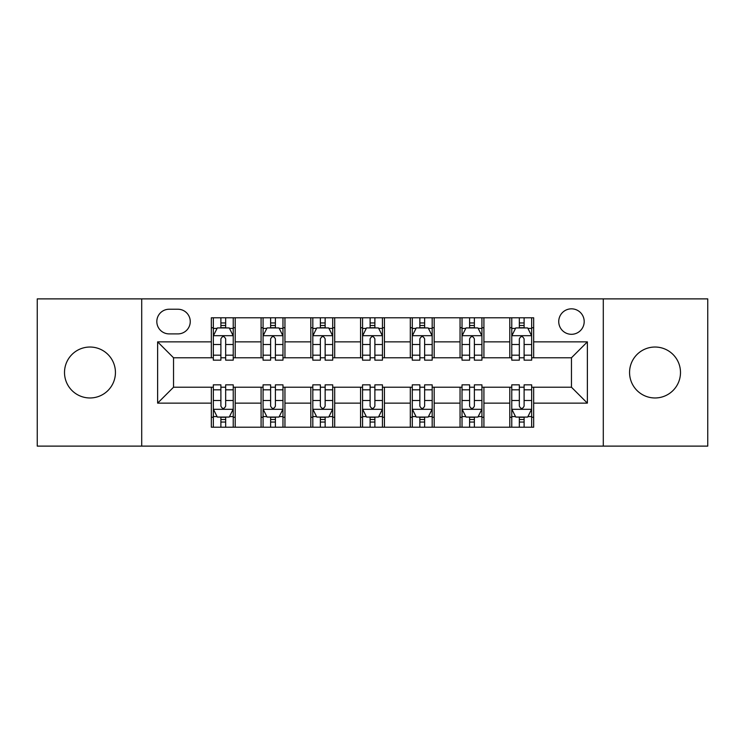 <?xml version="1.0" encoding="UTF-8"?>
<svg xmlns="http://www.w3.org/2000/svg" width="745" height="745" viewBox="0 0 745 745"><rect width="100%" height="100%" fill="white"/><g stroke="black" fill="none" stroke-linecap="round" stroke-linejoin="round"><path stroke-width="1.12" d="M655.023 347.03A25.47 25.47 0 0 0 629.562 372.5A25.47 25.47 0 0 0 655.023 397.97A25.47 25.47 0 0 0 680.492 372.5A25.47 25.47 0 0 0 655.023 347.03M89.977 347.03A25.47 25.47 0 0 0 64.508 372.5A25.47 25.47 0 0 0 89.977 397.97A25.47 25.47 0 0 0 115.438 372.5A25.47 25.47 0 0 0 89.977 347.03M571.462 308.83A12.73 12.73 0 0 0 558.731 321.57A12.73 12.73 0 0 0 571.462 334.3A12.73 12.73 0 0 0 584.192 321.57A12.73 12.73 0 0 0 571.462 308.83M603.292 446.115L707.75 446.115L707.75 298.885L603.292 298.885L603.292 446.115L141.708 446.115L141.708 298.885L37.25 298.885L37.25 446.115L141.708 446.115M169.162 333.9L177.915 333.9A12.339 12.339 0 0 0 190.254 321.57A12.339 12.339 0 0 0 177.915 309.231L169.162 309.231A12.339 12.339 0 0 0 156.823 321.57A12.339 12.339 0 0 0 169.162 333.9M603.292 298.885L141.708 298.885M211.338 403.138L157.623 403.138L157.623 341.862L211.338 341.862L211.338 357.777L173.538 357.777L173.538 387.223L211.338 387.223L211.338 427.211L533.662 427.211L533.662 387.223L571.462 387.223L571.462 357.777L533.662 357.777L533.662 341.862L587.377 341.862L587.377 403.138L533.662 403.138M533.662 341.862L533.662 317.789L211.338 317.789L211.338 341.862M509.785 317.789L509.785 357.777L511.768 357.777M519.33 357.777L524.107 357.777M531.669 357.777L533.662 357.777M509.785 357.777L481.931 357.777M460.047 317.789L460.047 357.777L462.03 357.777M469.592 357.777L474.369 357.777M460.047 357.777L432.184 357.777M410.299 317.789L410.299 357.777L412.292 357.777M419.854 357.777L424.631 357.777M410.299 357.777L382.446 357.777M360.561 317.789L360.561 357.777L362.554 357.777M370.116 357.777L374.884 357.777M360.561 357.777L332.708 357.777M310.823 317.789L310.823 357.777L312.816 357.777M320.369 357.777L325.146 357.777M310.823 357.777L282.97 357.777M261.085 317.789L261.085 357.777L263.069 357.777M270.631 357.777L275.408 357.777M261.085 357.777L233.232 357.777M211.338 357.777L213.331 357.777M220.892 357.777L225.67 357.777M211.338 387.223L213.331 387.223M220.892 387.223L225.67 387.223M233.232 387.223L235.215 387.223L235.215 427.211M263.069 387.223L235.215 387.223M270.631 387.223L275.408 387.223M282.97 387.223L284.953 387.223L284.953 427.211M312.816 387.223L284.953 387.223M320.369 387.223L325.146 387.223M332.708 387.223L334.701 387.223L334.701 427.211M362.554 387.223L334.701 387.223M370.116 387.223L374.884 387.223M382.446 387.223L384.439 387.223L384.439 427.211M412.292 387.223L384.439 387.223M419.854 387.223L424.631 387.223M432.184 387.223L434.177 387.223L434.177 427.211M462.03 387.223L434.177 387.223M469.592 387.223L474.369 387.223M481.931 387.223L483.915 387.223L483.915 427.211M511.768 387.223L483.915 387.223M519.33 387.223L524.107 387.223M531.669 387.223L533.662 387.223M235.215 317.789L235.215 357.777M211.338 327.735L213.331 327.735M220.892 327.735L225.67 327.735M233.232 327.735L235.215 327.735M211.338 417.265L213.331 417.265M220.892 417.265L225.67 417.265M233.232 417.265L235.215 417.265M261.085 387.223L261.085 427.211M284.953 317.789L284.953 357.777M261.085 327.735L263.069 327.735M270.631 327.735L275.408 327.735M282.97 327.735L284.953 327.735M261.085 417.265L263.069 417.265M270.631 417.265L275.408 417.265M282.97 417.265L284.953 417.265M310.823 387.223L310.823 427.211M310.823 417.265L312.816 417.265M320.369 417.265L325.146 417.265M332.708 417.265L334.701 417.265M334.701 317.789L334.701 357.777M310.823 327.735L312.816 327.735M320.369 327.735L325.146 327.735M332.708 327.735L334.701 327.735M360.561 387.223L360.561 427.211M360.561 417.265L362.554 417.265M370.116 417.265L374.884 417.265M382.446 417.265L384.439 417.265M384.439 317.789L384.439 357.777M360.561 327.735L362.554 327.735M370.116 327.735L374.884 327.735M382.446 327.735L384.439 327.735M410.299 387.223L410.299 427.211M410.299 417.265L412.292 417.265M419.854 417.265L424.631 417.265M432.184 417.265L434.177 417.265M434.177 317.789L434.177 357.777M410.299 327.735L412.292 327.735M419.854 327.735L424.631 327.735M432.184 327.735L434.177 327.735M460.047 387.223L460.047 427.211M460.047 417.265L462.03 417.265M469.592 417.265L474.369 417.265M481.931 417.265L483.915 417.265M483.915 317.789L483.915 357.777M460.047 327.735L462.03 327.735M469.592 327.735L474.369 327.735M481.931 327.735L483.915 327.735M509.785 387.223L509.785 427.211M509.785 417.265L511.768 417.265M519.33 417.265L524.107 417.265M531.669 417.265L533.662 417.265M509.785 327.735L511.768 327.735M519.33 327.735L524.107 327.735M531.669 327.735L533.662 327.735M173.538 357.777L157.623 341.862M173.538 387.223L157.623 403.138M587.377 341.862L571.462 357.777M587.377 403.138L571.462 387.223M225.67 322.958L220.892 322.958M233.232 355.179L225.67 355.179L225.67 360.161L233.232 360.161L233.232 335.893L229.246 327.93L217.307 327.93L213.331 335.893L213.331 360.161L220.892 360.161L220.892 355.179L213.331 355.179M213.331 335.893L213.331 317.789M233.232 335.893L233.232 317.789M220.892 327.93L220.892 317.789M225.67 317.789L225.67 327.93M225.67 355.179L225.67 338.873C224.077 335.809 222.485 335.809 220.892 338.873L220.892 355.179M220.892 422.043L225.67 422.043M213.331 389.821L220.892 389.821L220.892 384.839L213.331 384.839L213.331 409.107L217.307 417.07L229.246 417.07L233.232 409.107L233.232 384.839L225.67 384.839L225.67 389.821L233.232 389.821M233.232 409.107L233.232 427.211M213.331 409.107L213.331 427.211M225.67 417.07L225.67 427.211M220.892 427.211L220.892 417.07M220.892 389.821L220.892 406.127C222.485 409.191 224.068 409.191 225.67 406.127L225.67 389.821M275.408 322.958L270.631 322.958M282.97 355.179L275.408 355.179L275.408 360.161L282.97 360.161L282.97 335.893L278.984 327.93L267.055 327.93L263.069 335.893L263.069 360.161L270.631 360.161L270.631 355.179L263.069 355.179M263.069 335.893L263.069 317.789M282.97 335.893L282.97 317.789M270.631 327.93L270.631 317.789M275.408 317.789L275.408 327.93M275.408 355.179L275.408 338.873C273.815 335.809 272.223 335.809 270.631 338.873L270.631 355.179M325.146 322.958L320.369 322.958M332.708 355.179L325.146 355.179L325.146 360.161L332.708 360.161L332.708 335.893L328.731 327.93L316.793 327.93L312.816 335.893L312.816 360.161L320.369 360.161L320.369 355.179L312.816 355.179M312.816 335.893L312.816 317.789M332.708 335.893L332.708 317.789M320.369 327.93L320.369 317.789M325.146 317.789L325.146 327.93M325.146 355.179L325.146 338.873C323.553 335.809 321.97 335.809 320.369 338.873L320.369 355.179M374.884 322.958L370.116 322.958M382.446 355.179L374.884 355.179L374.884 360.161L382.446 360.161L382.446 335.893L378.469 327.93L366.531 327.93L362.554 335.893L362.554 360.161L370.116 360.161L370.116 355.179L362.554 355.179M362.554 335.893L362.554 317.789M382.446 335.893L382.446 317.789M370.116 327.93L370.116 317.789M374.884 317.789L374.884 327.93M374.884 355.179L374.884 338.873C373.301 335.809 371.708 335.809 370.116 338.873L370.116 355.179M270.631 422.043L275.408 422.043M263.069 389.821L270.631 389.821L270.631 384.839L263.069 384.839L263.069 409.107L267.055 417.07L278.984 417.07L282.97 409.107L282.97 384.839L275.408 384.839L275.408 389.821L282.97 389.821M282.97 409.107L282.97 427.211M263.069 409.107L263.069 427.211M275.408 417.07L275.408 427.211M270.631 427.211L270.631 417.07M270.631 389.821L270.631 406.127C272.223 409.191 273.815 409.191 275.408 406.127L275.408 389.821M320.369 422.043L325.146 422.043M312.816 389.821L320.369 389.821L320.369 384.839L312.816 384.839L312.816 409.107L316.793 417.07L328.731 417.07L332.708 409.107L332.708 384.839L325.146 384.839L325.146 389.821L332.708 389.821M332.708 409.107L332.708 427.211M312.816 409.107L312.816 427.211M325.146 417.07L325.146 427.211M320.369 427.211L320.369 417.07M320.369 389.821L320.369 406.127C321.961 409.191 323.553 409.191 325.146 406.127L325.146 389.821M370.116 422.043L374.884 422.043M362.554 389.821L370.116 389.821L370.116 384.839L362.554 384.839L362.554 409.107L366.531 417.07L378.469 417.07L382.446 409.107L382.446 384.839L374.884 384.839L374.884 389.821L382.446 389.821M382.446 409.107L382.446 427.211M362.554 409.107L362.554 427.211M374.884 417.07L374.884 427.211M370.116 427.211L370.116 417.07M370.116 389.821L370.116 406.127C371.699 409.191 373.292 409.191 374.884 406.127L374.884 389.821M424.631 322.958L419.854 322.958M432.184 355.179L424.631 355.179L424.631 360.161L432.184 360.161L432.184 335.893L428.207 327.93L416.269 327.93L412.292 335.893L412.292 360.161L419.854 360.161L419.854 355.179L412.292 355.179M412.292 335.893L412.292 317.789M432.184 335.893L432.184 317.789M419.854 327.93L419.854 317.789M424.631 317.789L424.631 327.93M424.631 355.179L424.631 338.873C423.039 335.809 421.447 335.809 419.854 338.873L419.854 355.179M419.854 422.043L424.631 422.043M412.292 389.821L419.854 389.821L419.854 384.839L412.292 384.839L412.292 409.107L416.269 417.07L428.207 417.07L432.184 409.107L432.184 384.839L424.631 384.839L424.631 389.821L432.184 389.821M432.184 409.107L432.184 427.211M412.292 409.107L412.292 427.211M424.631 417.07L424.631 427.211M419.854 427.211L419.854 417.07M419.854 389.821L419.854 406.127C421.447 409.191 423.03 409.191 424.631 406.127L424.631 389.821M474.369 322.958L469.592 322.958M481.931 355.179L474.369 355.179L474.369 360.161L481.931 360.161L481.931 335.893L477.945 327.93L466.016 327.93L462.03 335.893L462.03 360.161L469.592 360.161L469.592 355.179L462.03 355.179M462.03 335.893L462.03 317.789M481.931 335.893L481.931 317.789M469.592 327.93L469.592 317.789M474.369 317.789L474.369 327.93M474.369 355.179L474.369 338.873C472.777 335.809 471.185 335.809 469.592 338.873L469.592 355.179M469.592 422.043L474.369 422.043M462.03 389.821L469.592 389.821L469.592 384.839L462.03 384.839L462.03 409.107L466.016 417.07L477.945 417.07L481.931 409.107L481.931 384.839L474.369 384.839L474.369 389.821L481.931 389.821M481.931 409.107L481.931 427.211M462.03 409.107L462.03 427.211M474.369 417.07L474.369 427.211M469.592 427.211L469.592 417.07M469.592 389.821L469.592 406.127C471.185 409.191 472.777 409.191 474.369 406.127L474.369 389.821M524.107 322.958L519.33 322.958M531.669 355.179L524.107 355.179L524.107 360.161L531.669 360.161L531.669 335.893L527.693 327.93L515.754 327.93L511.768 335.893L511.768 360.161L519.33 360.161L519.33 355.179L511.768 355.179M511.768 335.893L511.768 317.789M531.669 335.893L531.669 317.789M519.33 327.93L519.33 317.789M524.107 317.789L524.107 327.93M524.107 355.179L524.107 338.873C522.515 335.809 520.932 335.809 519.33 338.873L519.33 355.179M519.33 422.043L524.107 422.043M511.768 389.821L519.33 389.821L519.33 384.839L511.768 384.839L511.768 409.107L515.754 417.07L527.693 417.07L531.669 409.107L531.669 384.839L524.107 384.839L524.107 389.821L531.669 389.821M531.669 409.107L531.669 427.211M511.768 409.107L511.768 427.211M524.107 417.07L524.107 427.211M519.33 427.211L519.33 417.07M519.33 389.821L519.33 406.127C520.923 409.191 522.515 409.191 524.107 406.127L524.107 389.821M261.085 403.138L235.215 403.138M261.085 341.862L235.215 341.862M310.823 341.862L284.953 341.862M310.823 403.138L284.953 403.138M360.561 341.862L334.701 341.862M360.561 403.138L334.701 403.138M410.299 341.862L384.439 341.862M410.299 403.138L384.439 403.138M460.047 341.862L434.177 341.862M460.047 403.138L434.177 403.138M509.785 341.862L483.915 341.862M509.785 403.138L483.915 403.138M233.129 335.688L213.433 335.688M213.331 328.415L217.074 328.415M229.488 328.415L233.232 328.415M220.892 344.507L213.331 344.507M233.232 344.507L225.67 344.507M225.67 325.49L220.892 325.49M213.433 409.312L233.129 409.312M233.232 416.585L229.488 416.585M217.074 416.585L213.331 416.585M225.67 400.493L233.232 400.493M213.331 400.493L220.892 400.493M220.892 419.51L225.67 419.51M282.867 335.688L263.171 335.688M263.069 328.415L266.812 328.415M279.226 328.415L282.97 328.415M270.631 344.507L263.069 344.507M282.97 344.507L275.408 344.507M275.408 325.49L270.631 325.49M332.605 335.688L312.909 335.688M312.816 328.415L316.55 328.415M328.964 328.415L332.708 328.415M320.369 344.507L312.816 344.507M332.708 344.507L325.146 344.507M325.146 325.49L320.369 325.49M382.353 335.688L362.647 335.688M362.554 328.415L366.289 328.415M378.711 328.415L382.446 328.415M370.116 344.507L362.554 344.507M382.446 344.507L374.884 344.507M374.884 325.49L370.116 325.49M263.171 409.312L282.867 409.312M282.97 416.585L279.226 416.585M266.812 416.585L263.069 416.585M275.408 400.493L282.97 400.493M263.069 400.493L270.631 400.493M270.631 419.51L275.408 419.51M312.909 409.312L332.605 409.312M332.708 416.585L328.964 416.585M316.55 416.585L312.816 416.585M325.146 400.493L332.708 400.493M312.816 400.493L320.369 400.493M320.369 419.51L325.146 419.51M362.647 409.312L382.353 409.312M382.446 416.585L378.711 416.585M366.289 416.585L362.554 416.585M374.884 400.493L382.446 400.493M362.554 400.493L370.116 400.493M370.116 419.51L374.884 419.51M432.091 335.688L412.395 335.688M412.292 328.415L416.036 328.415M428.45 328.415L432.184 328.415M419.854 344.507L412.292 344.507M432.184 344.507L424.631 344.507M424.631 325.49L419.854 325.49M412.395 409.312L432.091 409.312M432.184 416.585L428.45 416.585M416.036 416.585L412.292 416.585M424.631 400.493L432.184 400.493M412.292 400.493L419.854 400.493M419.854 419.51L424.631 419.51M481.829 335.688L462.133 335.688M462.03 328.415L465.774 328.415M478.188 328.415L481.931 328.415M469.592 344.507L462.03 344.507M481.931 344.507L474.369 344.507M474.369 325.49L469.592 325.49M462.133 409.312L481.829 409.312M481.931 416.585L478.188 416.585M465.774 416.585L462.03 416.585M474.369 400.493L481.931 400.493M462.03 400.493L469.592 400.493M469.592 419.51L474.369 419.51M531.567 335.688L511.871 335.688M511.768 328.415L515.512 328.415M527.926 328.415L531.669 328.415M519.33 344.507L511.768 344.507M531.669 344.507L524.107 344.507M524.107 325.49L519.33 325.49M511.871 409.312L531.567 409.312M531.669 416.585L527.926 416.585M515.512 416.585L511.768 416.585M524.107 400.493L531.669 400.493M511.768 400.493L519.33 400.493M519.33 419.51L524.107 419.51"/></g></svg>
